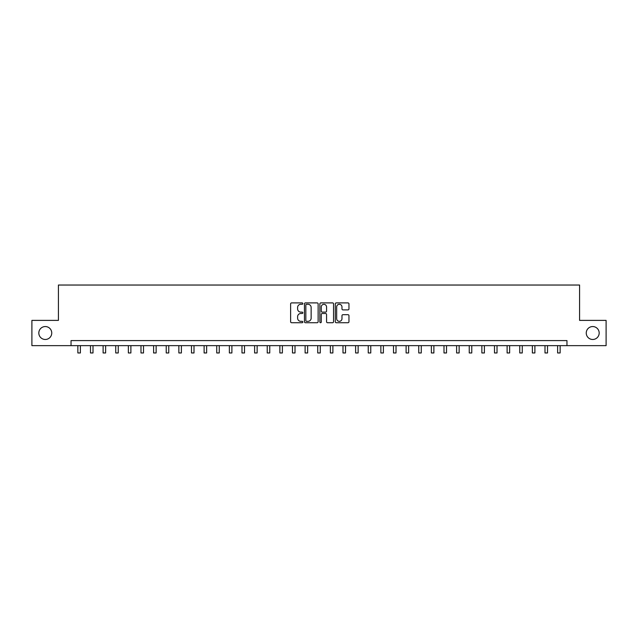 <?xml version="1.0" encoding="UTF-8"?>
<svg xmlns="http://www.w3.org/2000/svg" width="638" height="638" viewBox="0 0 638 638"><rect width="100%" height="100%" fill="white"/><g stroke="black" fill="none" stroke-linecap="round" stroke-linejoin="round"><path stroke-width="0.96" d="M302.843 303.592A0.694 0.694 0 0 0 302.149 302.898L291.614 302.898A0.989 0.989 0 0 0 290.617 303.887L290.617 321.735A0.989 0.989 0 0 0 291.614 322.724L302.149 322.724A0.694 0.694 0 0 0 302.843 322.031A0.694 0.694 0 0 0 302.149 321.337L300.785 321.337A3.174 3.174 0 0 1 297.611 318.171L297.611 316.679A3.174 3.174 0 0 1 300.785 313.505L302.149 313.505A0.694 0.694 0 0 0 302.843 312.811A0.694 0.694 0 0 0 302.149 312.118L300.785 312.118A3.174 3.174 0 0 1 297.611 308.944L297.611 307.46A3.174 3.174 0 0 1 300.785 304.286L302.149 304.286A0.694 0.694 0 0 0 302.843 303.592M586.25 333.012A6.468 6.468 0 0 0 592.718 339.48A6.468 6.468 0 0 0 599.178 333.012A6.468 6.468 0 0 0 592.718 326.552A6.468 6.468 0 0 0 586.25 333.012M38.822 333.012A6.468 6.468 0 0 0 45.282 339.48A6.468 6.468 0 0 0 51.75 333.012A6.468 6.468 0 0 0 45.282 326.552A6.468 6.468 0 0 0 38.822 333.012M347.973 309.893A0.989 0.989 0 0 0 348.962 308.896L348.962 303.887A0.989 0.989 0 0 0 347.973 302.898L336.274 302.898A0.989 0.989 0 0 0 335.285 303.887L335.285 321.735A0.989 0.989 0 0 0 336.274 322.724L347.973 322.724A0.989 0.989 0 0 0 348.962 321.735L348.962 315.69A0.989 0.989 0 0 0 347.973 314.694L342.965 314.694A0.989 0.989 0 0 0 341.976 315.69L341.976 318.689A2.656 2.656 0 0 1 339.32 321.337A2.656 2.656 0 0 1 336.673 318.689L336.673 306.942A2.656 2.656 0 0 1 339.32 304.286A2.656 2.656 0 0 1 341.976 306.942L341.976 308.896A0.989 0.989 0 0 0 342.965 309.893L347.973 309.893M71.041 345.636L31.9 345.636L31.9 320.388L58.417 320.388L58.417 285.034L579.583 285.034L579.583 320.388L606.1 320.388L606.1 345.636L566.959 345.636L566.959 340.588L71.041 340.588L71.041 345.636L566.959 345.636M318.131 303.887A0.989 0.989 0 0 0 317.142 302.898L305.442 302.898A0.989 0.989 0 0 0 304.454 303.887L304.454 321.735A0.989 0.989 0 0 0 305.442 322.724L317.142 322.724A0.989 0.989 0 0 0 318.131 321.735L318.131 303.887M320.858 302.898L332.558 302.898A0.989 0.989 0 0 1 333.546 303.887L333.546 321.735A0.989 0.989 0 0 1 332.558 322.724L327.549 322.724A0.989 0.989 0 0 1 326.56 321.735L326.56 314.502A0.989 0.989 0 0 0 325.571 313.505L322.246 313.505A0.989 0.989 0 0 0 321.257 314.502L321.257 322.031A0.694 0.694 0 0 1 320.563 322.724A0.694 0.694 0 0 1 319.869 322.031L319.869 303.887A0.989 0.989 0 0 1 320.858 302.898M306.535 304.286A0.694 0.694 0 0 0 305.841 304.98L305.841 320.643A0.694 0.694 0 0 0 306.535 321.337L307.971 321.337A3.174 3.174 0 0 0 311.145 318.171L311.145 307.46A3.174 3.174 0 0 0 307.971 304.286L306.535 304.286M326.56 306.99A2.656 2.656 0 0 0 323.905 304.334A2.656 2.656 0 0 0 321.257 306.99L321.257 311.129A0.989 0.989 0 0 0 322.246 312.118L325.571 312.118A0.989 0.989 0 0 0 326.56 311.129L326.56 306.99M77.86 345.636L77.86 352.966L80.38 352.966L80.38 345.636M90.484 345.636L90.484 352.966L93.004 352.966L93.004 345.636M103.109 345.636L103.109 352.966L105.629 352.966L105.629 345.636M115.733 345.636L115.733 352.966L118.253 352.966L118.253 345.636M128.358 345.636L128.358 352.966L130.886 352.966L130.886 345.636M140.982 345.636L140.982 352.966L143.51 352.966L143.51 345.636M153.606 345.636L153.606 352.966L156.135 352.966L156.135 345.636M166.231 345.636L166.231 352.966L168.759 352.966L168.759 345.636M178.855 345.636L178.855 352.966L181.383 352.966L181.383 345.636M191.488 345.636L191.488 352.966L194.008 352.966L194.008 345.636M204.112 345.636L204.112 352.966L206.632 352.966L206.632 345.636M216.737 345.636L216.737 352.966L219.257 352.966L219.257 345.636M229.361 345.636L229.361 352.966L231.889 352.966L231.889 345.636M241.985 345.636L241.985 352.966L244.514 352.966L244.514 345.636M254.61 345.636L254.61 352.966L257.138 352.966L257.138 345.636M267.234 345.636L267.234 352.966L269.762 352.966L269.762 345.636M279.859 345.636L279.859 352.966L282.387 352.966L282.387 345.636M292.483 345.636L292.483 352.966L295.011 352.966L295.011 345.636M305.116 345.636L305.116 352.966L307.636 352.966L307.636 345.636M317.74 345.636L317.74 352.966L320.26 352.966L320.26 345.636M330.364 345.636L330.364 352.966L332.884 352.966L332.884 345.636M342.989 345.636L342.989 352.966L345.517 352.966L345.517 345.636M355.613 345.636L355.613 352.966L358.141 352.966L358.141 345.636M368.238 345.636L368.238 352.966L370.766 352.966L370.766 345.636M380.862 345.636L380.862 352.966L383.39 352.966L383.39 345.636M393.486 345.636L393.486 352.966L396.015 352.966L396.015 345.636M406.111 345.636L406.111 352.966L408.639 352.966L408.639 345.636M418.743 345.636L418.743 352.966L421.263 352.966L421.263 345.636M431.368 345.636L431.368 352.966L433.888 352.966L433.888 345.636M443.992 345.636L443.992 352.966L446.512 352.966L446.512 345.636M456.617 345.636L456.617 352.966L459.145 352.966L459.145 345.636M469.241 345.636L469.241 352.966L471.769 352.966L471.769 345.636M481.865 345.636L481.865 352.966L484.394 352.966L484.394 345.636M494.49 345.636L494.49 352.966L497.018 352.966L497.018 345.636M507.114 345.636L507.114 352.966L509.642 352.966L509.642 345.636M519.747 345.636L519.747 352.966L522.267 352.966L522.267 345.636M532.371 345.636L532.371 352.966L534.891 352.966L534.891 345.636M544.996 345.636L544.996 352.966L547.516 352.966L547.516 345.636M557.62 345.636L557.62 352.966L560.14 352.966L560.14 345.636"/></g></svg>
